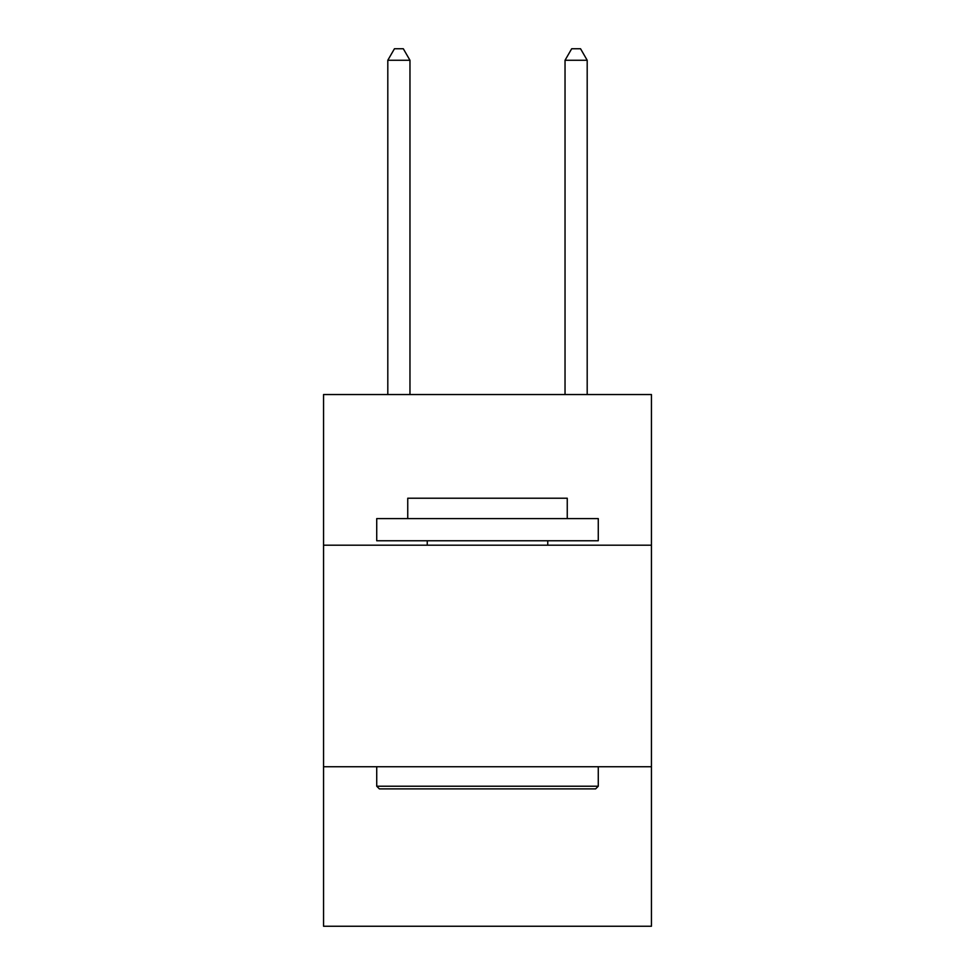 <?xml version="1.0" encoding="UTF-8"?>
<svg xmlns="http://www.w3.org/2000/svg" width="975" height="975" viewBox="0 0 975 975"><rect width="100%" height="100%" fill="white"/><g stroke="black" fill="none" stroke-linecap="round" stroke-linejoin="round"><path stroke-width="1.46" d="M323.554 545.196L651.446 545.196L651.446 394.534L323.554 394.534L323.554 926.25L651.446 926.25L651.446 766.74L323.554 766.74M651.446 766.74L651.446 545.196M379.385 788.897L376.728 786.228L598.272 786.228L595.615 788.897L379.385 788.897M598.272 518.602L598.272 540.759L376.728 540.759L376.728 518.602L598.272 518.602M407.745 518.602L407.745 498.225L567.255 498.225L567.255 518.602M598.272 766.74L598.272 786.228M376.728 766.74L376.728 786.228M547.755 540.759L547.755 545.196M427.245 540.759L427.245 545.196M409.963 394.534L409.963 60.267L387.806 60.267L387.806 394.534M387.806 60.267L394.448 48.75L403.309 48.75L409.963 60.267M587.194 394.534L587.194 60.267L565.037 60.267L565.037 394.534M565.037 60.267L571.691 48.75L580.552 48.75L587.194 60.267"/></g></svg>
